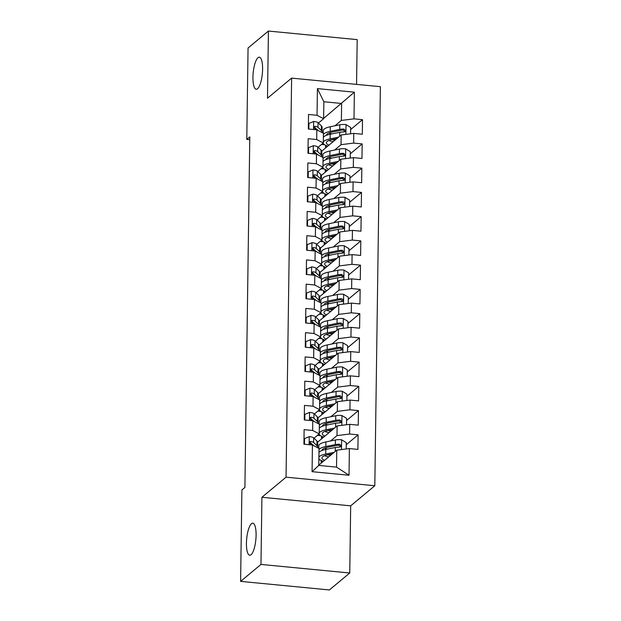 <?xml version="1.0" encoding="UTF-8"?>
<svg xmlns="http://www.w3.org/2000/svg" width="621" height="621" viewBox="0 0 621 621"><rect width="100%" height="100%" fill="white"/><g stroke="black" fill="none" stroke-linecap="round" stroke-linejoin="round"><path stroke-width="0.93" d="M257.552 88.741A16.099 4.595 95.5 0 1 256.225 89.245A16.099 4.595 95.5 0 1 253.019 75.032A16.099 4.595 95.5 0 1 257.987 57.706A16.099 4.595 95.5 0 1 259.314 57.202A16.099 4.595 95.5 0 1 262.52 71.423A16.099 4.595 95.5 0 1 257.552 88.741M251.047 554.724A16.099 4.595 95.5 0 1 249.72 555.228A16.099 4.595 95.5 0 1 246.514 541.007A16.099 4.595 95.5 0 1 251.482 523.689A16.099 4.595 95.5 0 1 252.809 523.185A16.099 4.595 95.5 0 1 256.015 537.398A16.099 4.595 95.5 0 1 251.047 554.724M356.563 84.386L357.191 39.62L268.419 31.05L248.058 48.003L246.785 139.407L249.758 139.694M374.812 485.746L380.386 86.684L291.622 78.114L286.048 477.176L374.812 485.746L350.679 505.836L261.915 497.274L260.975 564.427L349.747 572.997L350.679 505.836M349.747 572.997L329.378 589.95L240.614 581.38L260.975 564.427M349.018 475.244L312.068 471.681L312.441 445.009L319.023 448.447L318.783 465.416L336.535 467.132L349.018 475.244L349.39 448.572L357.906 449.394L358.107 434.847L349.592 434.025L349.724 424.329L358.247 425.152L358.449 410.605L349.933 409.782L350.065 400.087L358.581 400.91L358.783 386.363L350.267 385.54L350.407 375.845L358.922 376.668L359.124 362.121L350.609 361.298L350.741 351.595L359.256 352.418L359.466 337.871L350.943 337.048L351.082 327.352L359.598 328.175L359.8 313.628L351.284 312.805L351.416 303.11L359.939 303.933L360.141 289.386L351.626 288.563L351.758 278.868L360.273 279.683L360.475 265.136L351.96 264.321L352.099 254.618L360.615 255.441L360.817 240.894L352.301 240.071L352.433 230.375L360.956 231.198L361.158 216.651L352.635 215.829L352.775 206.133L361.29 206.956L361.492 192.409L352.976 191.586L353.116 181.883L361.632 182.706L361.833 168.159L353.318 167.336L353.45 157.641L361.965 158.464L362.175 143.917L353.652 143.094L353.791 133.399L362.307 134.221L362.509 119.674L350.64 129.556M323.626 118.44L354.366 92.18L317.416 88.617L317.044 115.281L308.528 114.466L308.327 129.013L316.842 129.828L316.71 139.531L308.187 138.708L307.985 153.255L316.5 154.078L316.368 163.773L307.853 162.95L307.651 177.497L316.167 178.32L316.027 188.016L307.511 187.193L307.31 201.74L315.825 202.562L315.693 212.266L307.178 211.443L306.968 225.99L315.491 226.812L315.352 236.508L306.836 235.685L306.634 250.232L315.15 251.055L315.018 260.75L306.495 259.927L306.293 274.474L314.808 275.297L314.676 284.992L306.161 284.17L305.959 298.717L314.474 299.539L314.335 309.242L305.819 308.42L305.617 322.967L314.133 323.789L314.001 333.485L305.485 332.662L305.276 347.209L313.799 348.032L313.659 357.727L305.144 356.904L304.942 371.451L313.458 372.274L313.326 381.969L304.802 381.154L304.6 395.701L313.116 396.516L312.984 406.219L304.469 405.397L304.267 419.943L312.782 420.766L312.642 430.462L304.127 429.639L303.925 444.186L312.441 445.009M354.366 92.18L353.993 118.852L362.509 119.674M240.614 581.38L241.887 489.977L244.907 487.469L249.797 136.892L246.785 139.407M321.74 151.167L341.177 134.982L341.038 144.677L334.603 150.041M353.791 133.399L341.177 134.982M353.652 143.094L341.038 144.677M317.416 88.617L323.859 101.751L323.626 118.72L318.418 123.059M317.044 115.281L323.626 118.72M321.399 175.409L340.836 159.224L340.704 168.928L334.261 174.284M353.45 157.641L340.836 159.224M353.318 167.336L340.704 168.928M316.842 129.828L323.425 133.267L323.285 142.97L318.084 147.301M316.71 139.531L323.285 142.97M321.065 199.651L340.502 183.474L340.362 193.17L333.927 198.534M353.116 181.883L340.502 183.474M352.976 191.586L340.362 193.17M316.5 154.078L323.083 157.517L322.951 167.212L317.742 171.543M316.368 163.773L322.951 167.212M320.723 223.902L340.161 207.717L340.029 217.412L333.586 222.776M352.775 206.133L340.161 207.717M352.635 215.829L340.029 217.412M316.167 178.32L322.749 181.759L322.61 191.454L317.409 195.786M316.027 188.016L322.61 191.454M320.382 248.144L339.819 231.959L339.687 241.662L333.244 247.018M352.433 230.375L339.819 231.959M352.301 240.071L339.687 241.662M315.825 202.562L322.408 206.001L322.268 215.697L317.067 220.036M315.693 212.266L322.268 215.697M320.048 272.386L339.485 256.201L339.345 265.904L332.91 271.268M352.099 254.618L339.485 256.201M351.96 264.321L339.345 265.904M315.491 226.812L322.066 230.244L321.934 239.947L316.726 244.278M315.352 236.508L321.934 239.947M319.706 296.636L339.144 280.451L339.012 290.147L332.569 295.511M351.758 278.868L339.144 280.451M351.626 288.563L339.012 290.147M315.15 251.055L321.732 254.494L321.593 264.189L316.392 268.52M315.018 260.75L321.593 264.189M319.373 320.878L338.81 304.694L338.67 314.389L332.227 319.753M351.416 303.11L338.81 304.694M351.284 312.805L338.67 314.389M314.808 275.297L321.391 278.736L321.259 288.431L316.05 292.77M314.676 284.992L321.259 288.431M319.031 345.121L338.468 328.936L338.336 338.639L331.893 343.995M351.082 327.352L338.468 328.936M350.943 337.048L338.336 338.639M314.474 299.539L321.049 302.978L320.917 312.681L315.716 317.013M314.335 309.242L320.917 312.681M318.689 369.363L338.127 353.186L337.995 362.881L331.552 368.245M350.741 351.595L338.127 353.186M350.609 361.298L337.995 362.881M314.133 323.789L320.715 327.228L320.576 336.924L315.375 341.255M314.001 333.485L320.576 336.924M318.356 393.613L337.793 377.428L337.653 387.124L331.218 392.488M350.407 375.845L337.793 377.428M350.267 385.54L337.653 387.124M313.799 348.032L320.374 351.47L320.242 361.166L315.033 365.497M313.659 357.727L320.242 361.166M318.014 417.855L337.451 401.671L337.319 411.366L330.877 416.73M350.065 400.087L337.451 401.671M349.933 409.782L337.319 411.366M313.458 372.274L320.04 375.713L319.9 385.408L314.7 389.747M313.326 381.969L319.9 385.408M317.68 442.098L337.118 425.913L336.978 435.616L330.535 440.972M349.724 424.329L337.118 425.913M349.592 434.025L336.978 435.616M313.116 396.516L319.699 399.955L319.567 409.658L314.358 413.99M312.984 406.219L319.567 409.658M318.79 465.137L336.776 450.163L336.535 467.132M349.39 448.572L336.776 450.163M312.782 420.766L319.357 424.205L319.225 433.9L314.016 438.232M312.642 430.462L319.225 433.9M261.915 497.274L286.048 477.176M268.419 31.05L267.488 98.203L291.622 78.114M334.936 125.799L341.379 120.435L341.62 103.466L323.859 101.751M321.142 463.173L321.181 460.479M320.172 459.92L318.86 459.788M321.484 438.931L321.523 436.229M320.514 435.67L317.447 435.375M321.825 414.688L321.857 411.987M320.847 411.428L317.789 411.133M322.159 390.438L322.198 387.745M321.189 387.186L318.123 386.891M322.501 366.196L322.54 363.495M321.531 362.943L318.464 362.648M322.835 341.954L322.873 339.252M321.864 338.693L318.806 338.398M323.176 317.704L323.215 315.01M322.206 314.451L319.14 314.156M323.518 293.461L323.557 290.768M322.54 290.209L319.481 289.914M323.851 269.219L323.89 266.518M322.881 265.967L319.823 265.664M324.193 244.977L324.232 242.275M323.223 241.716L320.157 241.422M324.527 220.727L324.566 218.033M323.557 217.474L320.498 217.179M324.868 196.484L324.907 193.791M323.898 193.232L320.832 192.937M325.21 172.242L325.249 169.541M324.24 168.982L321.173 168.687M325.544 148L325.583 145.298M324.573 144.74L321.515 144.445M312.068 471.681L318.783 465.416M353.993 118.852L341.379 120.435M358.107 434.847L346.239 444.729M358.449 410.605L346.58 420.487M358.783 386.363L346.914 396.245M359.124 362.121L347.255 372.002M359.466 337.871L347.597 347.752M359.8 313.628L347.931 323.51M360.141 289.386L348.272 299.268M360.475 265.136L348.606 275.025M360.817 240.894L348.948 250.775M361.158 216.651L349.289 226.533M361.492 192.409L349.623 202.291M361.833 168.159L349.965 178.041M362.175 143.917L350.298 153.798M304.445 444.24L304.523 438.589L309.359 436.625A6.668 1.77 0.8 0 1 313.652 437.883L316.997 441.065A19.243 5.115 0.8 0 1 317.727 442.486L317.665 447.097A19.243 5.115 -179.2 0 0 316.935 445.676L313.582 442.486A6.668 1.77 -179.2 0 0 310.997 441.484L310.081 441.717L309.631 442.882L310.958 444.395A6.668 1.77 0.8 0 1 313.543 445.397L313.985 445.816M317.533 447.671A19.243 5.115 -179.2 0 0 317.665 447.097M310.997 441.484L309.91 442.393A3.392 0.9 0.8 0 1 310.438 442.68L312.821 444.947M304.523 438.589L303.995 439.024M346.176 448.975L346.27 442.618L341.503 439.73A6.668 1.77 -179.2 0 0 335.41 439.978L325.893 441.927A19.243 5.115 -179.2 0 0 318.837 445.769L318.798 448.331M324.628 448.16A15.967 4.246 -179.2 0 0 327.515 449.092M321.173 461.232L321.763 460.735M334.183 452.321L325.722 454.044A19.243 5.115 -179.2 0 0 318.899 457.118M318.876 458.678A19.243 5.115 -179.2 0 0 323.362 461.325M332.398 453.804L327.795 454.751A15.967 4.246 -179.2 0 0 321.934 457.941A15.967 4.246 -179.2 0 0 324.566 460.324M318.961 452.515A19.243 5.115 0.8 0 1 325.792 449.441L335.301 447.493A6.668 1.77 0.8 0 1 339.508 447.151L340.564 446.794L341.045 445.606L339.547 444.24A6.668 1.77 -179.2 0 0 335.34 444.589L325.831 446.53A19.243 5.115 -179.2 0 0 319.008 449.604M318.984 451.157A19.243 5.115 -179.2 0 0 319.543 451.847M322.043 450.481A15.967 4.246 0.8 0 1 322.043 450.427A15.967 4.246 0.8 0 1 327.896 447.229L337.413 445.288A3.392 0.9 0.8 0 1 338.461 445.148L340.005 446.142M330.535 455.356L327.531 454.805M330.186 454.262L331.552 454.51M324.527 455.674A15.967 4.246 -179.2 0 0 328.688 456.893M321.888 462.56L321.911 460.798M304.787 419.99L304.864 414.347L309.693 412.383A6.668 1.77 0.8 0 1 313.985 413.633L317.339 416.823A19.243 5.115 0.8 0 1 318.068 418.243L317.999 422.854A19.243 5.115 -179.2 0 0 317.277 421.426L313.923 418.243A6.668 1.77 -179.2 0 0 311.338 417.242L310.422 417.475L309.972 418.639L311.292 420.153A6.668 1.77 0.8 0 1 313.884 421.154L314.319 421.566M317.874 423.421A19.243 5.115 -179.2 0 0 317.999 422.854M311.338 417.242L310.252 418.143A3.392 0.9 0.8 0 1 310.779 418.438L313.155 420.704M304.864 414.347L304.337 414.781M305.121 395.748L305.198 390.097L310.034 388.141A6.668 1.77 0.8 0 1 314.327 389.39L317.673 392.581A19.243 5.115 0.8 0 1 318.402 394.001L318.34 398.604A19.243 5.115 -179.2 0 0 317.61 397.184L314.265 394.001A6.668 1.77 -179.2 0 0 311.672 393L310.764 393.233L310.306 394.397L311.633 395.903A6.668 1.77 0.8 0 1 314.218 396.904L314.661 397.324M318.208 399.179A19.243 5.115 -179.2 0 0 318.34 398.604M311.672 393L310.593 393.9A3.392 0.9 0.8 0 1 311.113 394.195L313.496 396.454M305.198 390.097L304.67 390.539M346.518 424.733L346.603 418.375L341.845 415.488A6.668 1.77 -179.2 0 0 335.744 415.736L326.235 417.685A19.243 5.115 -179.2 0 0 319.171 421.527L319.14 424.089M324.969 423.91A15.967 4.246 -179.2 0 0 327.849 424.842M321.507 436.982L322.105 436.493M334.525 428.071L326.064 429.802A19.243 5.115 -179.2 0 0 319.241 432.876M319.054 434.04A19.243 5.115 -179.2 0 0 323.704 437.083M332.732 429.561L328.136 430.5A15.967 4.246 -179.2 0 0 322.276 433.699A15.967 4.246 -179.2 0 0 324.907 436.082M319.303 428.273A19.243 5.115 0.8 0 1 326.126 425.199L335.643 423.25A6.668 1.77 0.8 0 1 339.842 422.909L340.906 422.552L341.387 421.364L339.889 419.998A6.668 1.77 -179.2 0 0 335.682 420.339L326.165 422.288A19.243 5.115 -179.2 0 0 319.341 425.362M319.326 426.914A19.243 5.115 -179.2 0 0 319.885 427.597M322.377 426.239A15.967 4.246 0.8 0 1 322.377 426.185A15.967 4.246 0.8 0 1 328.237 422.986L337.746 421.046A3.392 0.9 0.8 0 1 338.802 420.898L340.339 421.892M330.869 431.114L327.872 430.555M330.527 430.011L331.886 430.268M324.861 431.432A15.967 4.246 -179.2 0 0 329.029 432.651M322.221 438.317L322.245 436.555M346.86 400.491L346.945 394.133L342.179 391.246A6.668 1.77 -179.2 0 0 336.085 391.494L326.568 393.435A19.243 5.115 -179.2 0 0 319.512 397.285L319.473 399.839M325.303 399.668A15.967 4.246 -179.2 0 0 328.191 400.599M321.849 412.74L322.439 412.251M334.859 403.829L326.398 405.56A19.243 5.115 -179.2 0 0 319.574 408.634M319.396 409.798A19.243 5.115 -179.2 0 0 324.046 412.833M333.073 405.319L328.47 406.258A15.967 4.246 -179.2 0 0 322.61 409.449A15.967 4.246 -179.2 0 0 325.241 411.839M319.644 404.023A19.243 5.115 0.8 0 1 326.467 400.949L335.977 399.008A6.668 1.77 0.8 0 1 340.184 398.659L341.24 398.309L341.729 397.122L340.223 395.756A6.668 1.77 -179.2 0 0 336.015 396.097L326.506 398.045A19.243 5.115 -179.2 0 0 319.683 401.119M319.66 402.672A19.243 5.115 -179.2 0 0 320.226 403.355M322.718 401.997A15.967 4.246 0.8 0 1 322.718 401.934A15.967 4.246 0.8 0 1 328.579 398.744L338.088 396.796A3.392 0.9 0.8 0 1 339.136 396.656L340.681 397.65M331.21 406.871L328.214 406.313M330.861 405.769L332.227 406.025M325.202 407.182A15.967 4.246 -179.2 0 0 329.371 408.401M322.563 414.067L322.586 412.305M305.462 371.505L305.54 365.854L310.368 363.898A6.668 1.77 0.8 0 1 314.668 365.148L318.014 368.331A19.243 5.115 0.8 0 1 318.744 369.759L318.682 374.362A19.243 5.115 -179.2 0 0 317.952 372.942L314.599 369.751A6.668 1.77 -179.2 0 0 312.014 368.75L311.098 368.99L310.647 370.147L311.975 371.661A6.668 1.77 0.8 0 1 314.56 372.662L315.002 373.081M318.55 374.937A19.243 5.115 -179.2 0 0 318.682 374.362M312.014 368.75L310.927 369.658A3.392 0.9 0.8 0 1 311.455 369.953L313.83 372.212M305.54 365.854L305.012 366.297M305.796 347.255L305.881 341.612L310.71 339.648A6.668 1.77 0.8 0 1 315.002 340.906L318.356 344.088A19.243 5.115 0.8 0 1 319.078 345.509L319.015 350.12A19.243 5.115 -179.2 0 0 318.286 348.699L314.94 345.509A6.668 1.77 -179.2 0 0 312.355 344.508L311.439 344.74L310.981 345.905L312.309 347.418A6.668 1.77 0.8 0 1 314.901 348.42L315.336 348.839M318.884 350.694A19.243 5.115 -179.2 0 0 319.015 350.12M312.355 344.508L311.268 345.408A3.392 0.9 0.8 0 1 311.796 345.703L314.172 347.97M305.881 341.612L305.353 342.047M347.193 376.248L347.286 369.883L342.52 366.995A6.668 1.77 -179.2 0 0 336.419 367.244L326.91 369.192A19.243 5.115 -179.2 0 0 319.854 373.042L319.815 375.596M325.645 375.426A15.967 4.246 -179.2 0 0 328.525 376.357M322.19 388.498L322.78 388.001M335.2 379.586L326.739 381.317A19.243 5.115 -179.2 0 0 319.916 384.391M319.73 385.556A19.243 5.115 -179.2 0 0 324.379 388.591M333.415 381.077L328.812 382.016A15.967 4.246 -179.2 0 0 322.951 385.206A15.967 4.246 -179.2 0 0 325.583 387.589M319.978 379.78A19.243 5.115 0.8 0 1 326.801 376.706L336.318 374.766A6.668 1.77 0.8 0 1 340.525 374.416L341.581 374.059L342.062 372.872L340.564 371.505A6.668 1.77 -179.2 0 0 336.357 371.855L326.848 373.795A19.243 5.115 -179.2 0 0 320.025 376.869M320.001 378.43A19.243 5.115 -179.2 0 0 320.56 379.113M323.06 377.747A15.967 4.246 0.8 0 1 323.06 377.692A15.967 4.246 0.8 0 1 328.913 374.502L338.429 372.553A3.392 0.9 0.8 0 1 339.477 372.414L341.014 373.407M331.544 382.621L328.548 382.07M331.203 381.527L332.569 381.775M325.536 382.94A15.967 4.246 -179.2 0 0 329.704 384.158M322.897 389.825L322.928 388.063M347.535 351.998L347.62 345.641L342.862 342.753A6.668 1.77 -179.2 0 0 336.761 343.002L327.244 344.95A19.243 5.115 -179.2 0 0 320.188 348.792L320.157 351.354M325.986 351.183A15.967 4.246 -179.2 0 0 328.866 352.115M322.524 364.248L323.114 363.759M335.534 355.344L327.081 357.067A19.243 5.115 -179.2 0 0 320.257 360.141M320.071 361.306A19.243 5.115 -179.2 0 0 324.721 364.348M333.749 356.827L329.146 357.766A15.967 4.246 -179.2 0 0 323.293 360.964A15.967 4.246 -179.2 0 0 325.924 363.347M320.32 355.538A19.243 5.115 0.8 0 1 327.143 352.464L336.652 350.516A6.668 1.77 0.8 0 1 340.859 350.174L341.915 349.817L342.404 348.629L340.898 347.263A6.668 1.77 -179.2 0 0 336.698 347.613L327.182 349.553A19.243 5.115 -179.2 0 0 320.358 352.627M320.335 354.18A19.243 5.115 -179.2 0 0 320.902 354.87M323.394 353.504A15.967 4.246 0.8 0 1 323.394 353.45A15.967 4.246 0.8 0 1 329.254 350.252L338.763 348.311A3.392 0.9 0.8 0 1 339.819 348.164L341.356 349.165M331.886 358.379L328.889 357.82M331.544 357.277L332.903 357.533M325.878 358.697A15.967 4.246 -179.2 0 0 330.046 359.916M323.238 365.583L323.262 363.821M306.137 323.013L306.215 317.37L311.051 315.406A6.668 1.77 0.8 0 1 315.344 316.656L318.689 319.846A19.243 5.115 0.8 0 1 319.419 321.267L319.357 325.87A19.243 5.115 -179.2 0 0 318.627 324.449L315.274 321.267A6.668 1.77 -179.2 0 0 312.689 320.265L311.773 320.498L311.323 321.662L312.65 323.176A6.668 1.77 0.8 0 1 315.235 324.178L315.678 324.589M319.225 326.444A19.243 5.115 -179.2 0 0 319.357 325.87M312.689 320.265L311.602 321.166A3.392 0.9 0.8 0 1 312.13 321.461L314.513 323.72M306.215 317.37L305.687 317.805M347.876 327.756L347.962 321.399L343.196 318.511A6.668 1.77 -179.2 0 0 337.102 318.759L327.585 320.7A19.243 5.115 -179.2 0 0 320.529 324.55L320.49 327.112M326.32 326.933A15.967 4.246 -179.2 0 0 329.208 327.865M322.866 340.005L323.456 339.516M335.876 331.094L327.414 332.825A19.243 5.115 -179.2 0 0 320.591 335.899M320.413 337.063A19.243 5.115 -179.2 0 0 325.062 340.106M334.09 332.584L329.487 333.524A15.967 4.246 -179.2 0 0 323.626 336.722A15.967 4.246 -179.2 0 0 326.258 339.105M320.661 331.296A19.243 5.115 0.8 0 1 327.484 328.222L336.993 326.273A6.668 1.77 0.8 0 1 341.201 325.932L342.256 325.575L342.738 324.387L341.24 323.021A6.668 1.77 -179.2 0 0 337.032 323.362L327.523 325.311A19.243 5.115 -179.2 0 0 320.7 328.385M320.677 329.937A19.243 5.115 -179.2 0 0 321.236 330.62M323.735 329.262A15.967 4.246 0.8 0 1 323.735 329.2A15.967 4.246 0.8 0 1 329.588 326.009L339.105 324.061A3.392 0.9 0.8 0 1 340.153 323.921L341.697 324.915M332.227 334.137L329.223 333.578M331.878 333.035L333.244 333.291M326.219 334.455A15.967 4.246 -179.2 0 0 330.38 335.666M323.58 341.333L323.603 339.578M306.479 298.771L306.557 293.12L311.385 291.164A6.668 1.77 0.8 0 1 315.678 292.413L319.031 295.604A19.243 5.115 0.8 0 1 319.761 297.024L319.691 301.627A19.243 5.115 -179.2 0 0 318.969 300.207L315.615 297.017A6.668 1.77 -179.2 0 0 313.031 296.015L312.115 296.256L311.664 297.412L312.992 298.926A6.668 1.77 0.8 0 1 315.577 299.927L316.011 300.347M319.567 302.202A19.243 5.115 -179.2 0 0 319.691 301.627M313.031 296.015L311.944 296.923A3.392 0.9 0.8 0 1 312.472 297.218L314.847 299.477M306.557 293.12L306.029 293.562M348.21 303.514L348.303 297.149L343.537 294.269A6.668 1.77 -179.2 0 0 337.436 294.517L327.927 296.458A19.243 5.115 -179.2 0 0 320.863 300.308L320.832 302.862M326.662 302.691A15.967 4.246 -179.2 0 0 329.541 303.622M323.207 315.763L323.797 315.274M336.217 306.852L327.756 308.583A19.243 5.115 -179.2 0 0 320.933 311.657M320.746 312.821A19.243 5.115 -179.2 0 0 325.396 315.856M334.424 308.342L329.829 309.281A15.967 4.246 -179.2 0 0 323.968 312.472A15.967 4.246 -179.2 0 0 326.599 314.855M320.995 307.046A19.243 5.115 0.8 0 1 327.818 303.972L337.335 302.031A6.668 1.77 0.8 0 1 341.534 301.682L342.598 301.332L343.079 300.145L342.676 299.244L341.581 298.779A6.668 1.77 -179.2 0 0 337.374 299.12L327.857 301.069A19.243 5.115 -179.2 0 0 321.034 304.143M321.018 305.695A19.243 5.115 -179.2 0 0 321.577 306.378M324.069 305.02A15.967 4.246 0.8 0 1 324.069 304.958A15.967 4.246 0.8 0 1 329.93 301.767L339.446 299.819A3.392 0.9 0.8 0 1 340.494 299.679L342.031 300.673M332.561 309.895L329.565 309.336M332.219 308.792L333.578 309.041M326.553 310.205A15.967 4.246 -179.2 0 0 330.721 311.424M323.914 317.09L323.937 315.328M306.813 274.529L306.89 268.877L311.726 266.914A6.668 1.77 0.8 0 1 316.019 268.171L319.373 271.354A19.243 5.115 0.8 0 1 320.094 272.782L320.032 277.385A19.243 5.115 -179.2 0 0 319.303 275.965L315.957 272.774A6.668 1.77 -179.2 0 0 313.364 271.773L312.456 272.014L311.998 273.17L313.326 274.684A6.668 1.77 0.8 0 1 315.91 275.685L316.353 276.104M319.9 277.96A19.243 5.115 -179.2 0 0 320.032 277.385M313.364 271.773L312.285 272.681A3.392 0.9 0.8 0 1 312.805 272.968L315.189 275.235M306.89 268.877L306.37 269.32M348.552 279.264L348.637 272.906L343.871 270.019A6.668 1.77 -179.2 0 0 337.777 270.267L328.261 272.215A19.243 5.115 -179.2 0 0 321.204 276.066L321.166 278.619M326.995 278.449A15.967 4.246 -179.2 0 0 329.883 279.38M323.541 291.521L324.131 291.024M336.551 282.609L328.098 284.34A19.243 5.115 -179.2 0 0 321.267 287.414M321.088 288.571A19.243 5.115 -179.2 0 0 325.738 291.614M334.766 284.092L330.162 285.039A15.967 4.246 -179.2 0 0 324.302 288.229A15.967 4.246 -179.2 0 0 326.933 290.612M321.336 282.803A19.243 5.115 0.8 0 1 328.16 279.729L337.669 277.789A6.668 1.77 0.8 0 1 341.876 277.44L342.932 277.082L343.421 275.895L341.915 274.529A6.668 1.77 -179.2 0 0 337.715 274.878L328.199 276.819A19.243 5.115 -179.2 0 0 321.375 279.892M321.352 281.453A19.243 5.115 -179.2 0 0 321.919 282.136M324.41 280.77A15.967 4.246 0.8 0 1 324.41 280.715A15.967 4.246 0.8 0 1 330.271 277.517L339.78 275.577A3.392 0.9 0.8 0 1 340.828 275.437L342.373 276.43M332.903 285.644L329.906 285.093M332.553 284.55L333.919 284.798M326.894 285.963A15.967 4.246 -179.2 0 0 331.063 287.181M324.255 292.848L324.278 291.086M307.154 250.279L307.232 244.635L312.06 242.671A6.668 1.77 0.8 0 1 316.361 243.929L319.706 247.111A19.243 5.115 0.8 0 1 320.436 248.532L320.374 253.143A19.243 5.115 -179.2 0 0 319.644 251.715L316.291 248.532A6.668 1.77 -179.2 0 0 313.706 247.531L312.79 247.763L312.34 248.928L313.667 250.442A6.668 1.77 0.8 0 1 316.252 251.443L316.694 251.862M320.242 253.71A19.243 5.115 -179.2 0 0 320.374 253.143M313.706 247.531L312.619 248.431A3.392 0.9 0.8 0 1 313.147 248.726L315.522 250.993M307.232 244.635L306.704 245.07M348.886 255.021L348.979 248.664L344.213 245.776A6.668 1.77 -179.2 0 0 338.111 246.025L328.602 247.973A19.243 5.115 -179.2 0 0 321.546 251.815L321.507 254.377M327.337 254.199A15.967 4.246 -179.2 0 0 330.225 255.13M323.883 267.271L324.473 266.782M336.892 258.359L328.431 260.09A19.243 5.115 -179.2 0 0 321.608 263.164M321.422 264.329A19.243 5.115 -179.2 0 0 326.072 267.372M335.107 259.85L330.504 260.789A15.967 4.246 -179.2 0 0 324.643 263.987A15.967 4.246 -179.2 0 0 327.275 266.37M321.67 258.561A19.243 5.115 0.8 0 1 328.493 255.487L338.01 253.539A6.668 1.77 0.8 0 1 342.218 253.197L343.273 252.84L343.755 251.652L342.256 250.286A6.668 1.77 -179.2 0 0 338.049 250.636L328.54 252.576A19.243 5.115 -179.2 0 0 321.717 255.65M321.694 257.203A19.243 5.115 -179.2 0 0 322.252 257.894M324.752 256.527A15.967 4.246 0.8 0 1 324.752 256.473A15.967 4.246 0.8 0 1 330.605 253.275L340.122 251.334A3.392 0.9 0.8 0 1 341.17 251.187L342.707 252.188M333.244 261.402L330.24 260.843M332.895 260.3L334.261 260.556M327.236 261.72A15.967 4.246 -179.2 0 0 331.397 262.939M324.589 268.606L324.62 266.844M307.488 226.036L307.574 220.393L312.402 218.429A6.668 1.77 0.8 0 1 316.694 219.679L320.048 222.869A19.243 5.115 0.8 0 1 320.778 224.29L320.708 228.893A19.243 5.115 -179.2 0 0 319.978 227.472L316.632 224.29A6.668 1.77 -179.2 0 0 314.047 223.288L313.131 223.521L312.681 224.686L314.001 226.191A6.668 1.77 0.8 0 1 316.594 227.193L317.028 227.612M320.583 229.467A19.243 5.115 -179.2 0 0 320.708 228.893M314.047 223.288L312.961 224.189A3.392 0.9 0.8 0 1 313.489 224.484L315.864 226.743M307.574 220.393L307.046 220.828M349.227 230.779L349.312 224.422L344.554 221.534A6.668 1.77 -179.2 0 0 338.453 221.782L328.944 223.723A19.243 5.115 -179.2 0 0 321.88 227.573L321.849 230.127M327.678 229.956A15.967 4.246 -179.2 0 0 330.558 230.888M324.216 243.028L324.806 242.539M337.234 234.117L328.773 235.848A19.243 5.115 -179.2 0 0 321.95 238.922M321.763 240.086A19.243 5.115 -179.2 0 0 326.413 243.121M335.441 235.607L330.838 236.547A15.967 4.246 -179.2 0 0 324.985 239.745A15.967 4.246 -179.2 0 0 327.616 242.128M322.012 234.319A19.243 5.115 0.8 0 1 328.835 231.245L338.344 229.296A6.668 1.77 0.8 0 1 342.551 228.947L343.607 228.598L344.096 227.41L342.598 226.044A6.668 1.77 -179.2 0 0 338.391 226.386L328.874 228.334A19.243 5.115 -179.2 0 0 322.051 231.408M322.027 232.96A19.243 5.115 -179.2 0 0 322.594 233.643M325.086 232.285A15.967 4.246 0.8 0 1 325.086 232.223A15.967 4.246 0.8 0 1 330.946 229.033L340.455 227.084A3.392 0.9 0.8 0 1 341.511 226.944L343.048 227.938M333.578 237.16L330.582 236.601M333.236 236.058L334.595 236.314M327.57 237.47A15.967 4.246 -179.2 0 0 331.738 238.689M324.93 244.356L324.954 242.601M307.83 201.794L307.907 196.143L312.743 194.187A6.668 1.77 0.8 0 1 317.036 195.436L320.382 198.619A19.243 5.115 0.8 0 1 321.111 200.047L321.049 204.651A19.243 5.115 -179.2 0 0 320.32 203.23L316.974 200.04A6.668 1.77 -179.2 0 0 314.381 199.038L313.465 199.279L313.015 200.436L314.342 201.949A6.668 1.77 0.8 0 1 316.927 202.951L317.37 203.37M320.917 205.225A19.243 5.115 -179.2 0 0 321.049 204.651M314.381 199.038L313.295 199.946A3.392 0.9 0.8 0 1 313.822 200.241L316.205 202.5M307.907 196.143L307.379 196.585M349.569 206.537L349.654 200.172L344.888 197.284A6.668 1.77 -179.2 0 0 338.794 197.54L329.277 199.481A19.243 5.115 -179.2 0 0 322.221 203.331L322.183 205.885M328.012 205.714A15.967 4.246 -179.2 0 0 330.9 206.646M324.558 218.786L325.148 218.289M337.568 209.875L329.107 211.606A19.243 5.115 -179.2 0 0 322.283 214.68M322.105 215.844A19.243 5.115 -179.2 0 0 326.755 218.879M335.782 211.365L331.179 212.304A15.967 4.246 -179.2 0 0 325.319 215.495A15.967 4.246 -179.2 0 0 327.95 217.878M322.353 210.069A19.243 5.115 0.8 0 1 329.177 206.995L338.686 205.054A6.668 1.77 0.8 0 1 342.893 204.705L343.949 204.356L344.43 203.168L344.026 202.267L342.932 201.794A6.668 1.77 -179.2 0 0 338.724 202.143L329.215 204.092A19.243 5.115 -179.2 0 0 322.392 207.158M322.369 208.718A19.243 5.115 -179.2 0 0 322.928 209.401M325.427 208.035A15.967 4.246 0.8 0 1 325.427 207.981A15.967 4.246 0.8 0 1 331.288 204.79L340.797 202.842A3.392 0.9 0.8 0 1 341.845 202.702L343.39 203.696M333.919 212.918L330.923 212.359M333.57 211.815L334.936 212.064M327.911 213.228A15.967 4.246 -179.2 0 0 332.072 214.447M325.272 220.113L325.295 218.351M308.171 177.552L308.249 171.901L313.077 169.937A6.668 1.77 0.8 0 1 317.37 171.194L320.723 174.377A19.243 5.115 0.8 0 1 321.453 175.797L321.383 180.408A19.243 5.115 -179.2 0 0 320.661 178.988L317.308 175.797A6.668 1.77 -179.2 0 0 314.723 174.796L313.807 175.029L313.357 176.193L314.684 177.707A6.668 1.77 0.8 0 1 317.269 178.708L317.711 179.127M321.259 180.983A19.243 5.115 -179.2 0 0 321.383 180.408M314.723 174.796L313.636 175.704A3.392 0.9 0.8 0 1 314.164 175.991L316.539 178.258M308.249 171.901L307.721 172.335M349.902 182.287L349.996 175.929L345.229 173.042A6.668 1.77 -179.2 0 0 339.128 173.29L329.619 175.238A19.243 5.115 -179.2 0 0 322.563 179.081L322.524 181.643M328.354 181.472A15.967 4.246 -179.2 0 0 331.234 182.403M324.899 194.544L325.489 194.047M337.909 185.632L329.448 187.356A19.243 5.115 -179.2 0 0 322.625 190.43M322.439 191.594A19.243 5.115 -179.2 0 0 327.088 194.637M336.124 187.115L331.521 188.062A15.967 4.246 -179.2 0 0 325.66 191.252A15.967 4.246 -179.2 0 0 328.292 193.636M322.687 185.826A19.243 5.115 0.8 0 1 329.51 182.753L339.027 180.804A6.668 1.77 0.8 0 1 343.234 180.463L344.29 180.106L344.771 178.918L343.273 177.552A6.668 1.77 -179.2 0 0 339.066 177.901L329.549 179.842A19.243 5.115 -179.2 0 0 322.726 182.916M322.71 184.468A19.243 5.115 -179.2 0 0 323.269 185.159M325.769 183.793A15.967 4.246 0.8 0 1 325.761 183.738A15.967 4.246 0.8 0 1 331.622 180.54L341.139 178.6A3.392 0.9 0.8 0 1 342.187 178.46L343.724 179.453M334.253 188.668L331.257 188.116M333.912 187.573L335.27 187.821M328.245 188.986A15.967 4.246 -179.2 0 0 332.414 190.205M325.606 195.871L325.629 194.109M308.505 153.302L308.583 147.658L313.419 145.694A6.668 1.77 0.8 0 1 317.711 146.944L321.065 150.135A19.243 5.115 0.8 0 1 321.787 151.555L321.725 156.166A19.243 5.115 -179.2 0 0 320.995 154.738L317.649 151.555A6.668 1.77 -179.2 0 0 315.057 150.554L314.148 150.787L313.69 151.951L315.018 153.465A6.668 1.77 0.8 0 1 317.61 154.466L318.045 154.877M321.593 156.733A19.243 5.115 -179.2 0 0 321.725 156.166M315.057 150.554L313.978 151.454A3.392 0.9 0.8 0 1 314.505 151.749L316.881 154.016M308.583 147.658L308.063 148.093M350.244 158.044L350.329 151.687L345.563 148.799A6.668 1.77 -179.2 0 0 339.47 149.048L329.953 150.996A19.243 5.115 -179.2 0 0 322.897 154.839L322.866 157.4M328.688 157.222A15.967 4.246 -179.2 0 0 331.575 158.153M325.233 170.294L325.823 169.805M338.243 161.382L329.79 163.113A19.243 5.115 -179.2 0 0 322.967 166.187M322.78 167.352A19.243 5.115 -179.2 0 0 327.43 170.395M336.458 162.873L331.855 163.812A15.967 4.246 -179.2 0 0 326.002 167.01A15.967 4.246 -179.2 0 0 328.625 169.393M323.029 161.584A19.243 5.115 0.8 0 1 329.852 158.51L339.361 156.562A6.668 1.77 0.8 0 1 343.568 156.22L344.624 155.863L345.113 154.676L343.607 153.309A6.668 1.77 -179.2 0 0 339.408 153.651L329.891 155.599A19.243 5.115 -179.2 0 0 323.067 158.673M323.044 160.226A19.243 5.115 -179.2 0 0 323.611 160.909M326.103 159.55A15.967 4.246 0.8 0 1 326.103 159.496A15.967 4.246 0.8 0 1 331.963 156.298L341.472 154.357A3.392 0.9 0.8 0 1 342.528 154.21L344.065 155.203M334.595 164.425L331.598 163.866M334.253 163.323L335.612 163.579M328.587 164.744A15.967 4.246 -179.2 0 0 332.755 165.962M325.947 171.629L325.971 169.867M308.847 129.059L308.924 123.408L313.752 121.452A6.668 1.77 0.8 0 1 318.053 122.702L321.399 125.892A19.243 5.115 0.8 0 1 322.128 127.313L322.066 131.916A19.243 5.115 -179.2 0 0 321.336 130.495L317.983 127.313A6.668 1.77 -179.2 0 0 315.398 126.311L314.482 126.544L314.032 127.709L315.359 129.215A6.668 1.77 0.8 0 1 317.944 130.216L318.387 130.635M321.934 132.49A19.243 5.115 -179.2 0 0 322.066 131.916M315.398 126.311L314.311 127.212A3.392 0.9 0.8 0 1 314.839 127.507L317.222 129.766M308.924 123.408L308.396 123.851M350.578 133.802L350.671 127.445L345.905 124.557A6.668 1.77 -179.2 0 0 339.803 124.805L330.294 126.746A19.243 5.115 -179.2 0 0 323.238 130.596L323.199 133.15M329.029 132.979A15.967 4.246 -179.2 0 0 331.917 133.911M325.575 146.051L326.165 145.562M338.585 137.14L330.124 138.871A19.243 5.115 -179.2 0 0 323.3 141.945M323.114 143.109A19.243 5.115 -179.2 0 0 327.764 146.145M336.799 138.63L332.196 139.57A15.967 4.246 -179.2 0 0 326.335 142.76A15.967 4.246 -179.2 0 0 328.967 145.151M323.362 137.334A19.243 5.115 0.8 0 1 330.186 134.26L339.703 132.32A6.668 1.77 0.8 0 1 343.91 131.97L344.965 131.621L345.447 130.433L343.949 129.067A6.668 1.77 -179.2 0 0 339.741 129.409L330.232 131.357A19.243 5.115 -179.2 0 0 323.409 134.431M323.386 135.983A19.243 5.115 -179.2 0 0 323.945 136.667M326.444 135.308A15.967 4.246 0.8 0 1 326.444 135.246A15.967 4.246 0.8 0 1 332.297 132.056L341.814 130.107A3.392 0.9 0.8 0 1 342.862 129.968L344.399 130.961M334.936 140.183L331.932 139.624M334.587 139.081L335.953 139.337M328.928 140.493A15.967 4.246 -179.2 0 0 333.089 141.712M326.289 147.379L326.312 145.617M309.235 436.679L309.126 444.69M316.997 441.065L316.935 445.676M313.652 437.883L313.582 442.486M341.488 449.565L341.62 439.8M325.831 446.53L325.893 441.927M325.722 454.044L325.792 449.441M335.34 444.589L335.41 439.978M335.247 451.436L335.301 447.493M338.461 445.148L339.547 444.24M309.576 412.429L309.46 420.44M317.339 416.823L317.277 421.426M313.985 413.633L313.923 418.243M309.91 388.187L309.801 396.198M317.673 392.581L317.61 397.184M314.327 389.39L314.265 394.001M341.822 425.323L341.961 415.558M326.165 422.288L326.235 417.685M326.064 429.802L326.126 425.199M335.682 420.339L335.744 415.736M335.588 427.186L335.643 423.25M338.802 420.898L339.889 419.998M342.163 401.081L342.303 391.315M326.506 398.045L326.568 393.435M326.398 405.56L326.467 400.949M336.015 396.097L336.085 391.494M335.922 402.944L335.977 399.008M339.136 396.656L340.223 395.756M310.252 363.945L310.135 371.956M318.014 368.331L317.952 372.942M314.668 365.148L314.599 369.751M310.585 339.703L310.477 347.713M318.356 344.088L318.286 348.699M315.002 340.906L314.94 345.509M342.505 376.838L342.637 367.073M326.848 373.795L326.91 369.192M326.739 381.317L326.801 376.706M336.357 371.855L336.419 367.244M336.264 378.701L336.318 374.766M339.477 372.414L340.564 371.505M342.839 352.588L342.978 342.823M327.182 349.553L327.244 344.95M327.081 357.067L327.143 352.464M336.698 347.613L336.761 343.002M336.598 354.459L336.652 350.516M339.819 348.164L340.898 347.263M310.927 315.452L310.818 323.463M318.689 319.846L318.627 324.449M315.344 316.656L315.274 321.267M343.18 328.346L343.32 318.581M327.523 325.311L327.585 320.7M327.414 332.825L327.484 328.222M337.032 323.362L337.102 318.759M336.939 330.209L336.993 326.273M340.153 323.921L341.24 323.021M311.268 291.21L311.152 299.221M319.031 295.604L318.969 300.207M315.678 292.413L315.615 297.017M343.522 304.104L343.654 294.338M327.857 301.069L327.927 296.458M327.756 308.583L327.818 303.972M337.374 299.12L337.436 294.517M337.281 305.967L337.335 302.031M340.494 299.679L341.581 298.779M311.602 266.968L311.494 274.979M319.373 271.354L319.303 275.965M316.019 268.171L315.957 272.774M343.855 279.854L343.995 270.088M328.199 276.819L328.261 272.215M328.098 284.34L328.16 279.729M337.715 274.878L337.777 270.267M337.614 281.724L337.669 277.789M340.828 275.437L341.915 274.529M311.944 242.718L311.835 250.737M319.706 247.111L319.644 251.715M316.361 243.929L316.291 248.532M344.197 255.611L344.329 245.846M328.54 252.576L328.602 247.973M328.431 260.09L328.493 255.487M338.049 250.636L338.111 246.025M337.956 257.474L338.01 253.539M341.17 251.187L342.256 250.286M312.285 218.476L312.169 226.486M320.048 222.869L319.978 227.472M316.694 219.679L316.632 224.29M344.531 231.369L344.671 221.604M328.874 228.334L328.944 223.723M328.773 235.848L328.835 231.245M338.391 226.386L338.453 221.782M338.29 233.232L338.344 229.296M341.511 226.944L342.598 226.044M312.619 194.233L312.51 202.244M320.382 198.619L320.32 203.23M317.036 195.436L316.974 200.04M344.872 207.127L345.012 197.362M329.215 204.092L329.277 199.481M329.107 211.606L329.177 206.995M338.724 202.143L338.794 197.54M338.631 208.99L338.686 205.054M341.845 202.702L342.932 201.794M312.961 169.991L312.844 178.002M320.723 174.377L320.661 178.988M317.37 171.194L317.308 175.797M345.214 182.877L345.346 173.112M329.549 179.842L329.619 175.238M329.448 187.356L329.51 182.753M339.066 177.901L339.128 173.29M338.973 184.748L339.027 180.804M342.187 178.46L343.273 177.552M313.295 145.741L313.186 153.752M321.065 150.135L320.995 154.738M317.711 146.944L317.649 151.555M345.548 158.634L345.687 148.869M329.891 155.599L329.953 150.996M329.79 163.113L329.852 158.51M339.408 153.651L339.47 149.048M339.307 160.497L339.361 156.562M342.528 154.21L343.607 153.309M313.636 121.499L313.527 129.51M321.399 125.892L321.336 130.495M318.053 122.702L317.983 127.313M345.889 134.392L346.021 124.627M330.232 131.357L330.294 126.746M330.124 138.871L330.186 134.26M339.741 129.409L339.803 124.805M339.648 136.255L339.703 132.32M342.862 129.968L343.949 129.067"/></g></svg>
